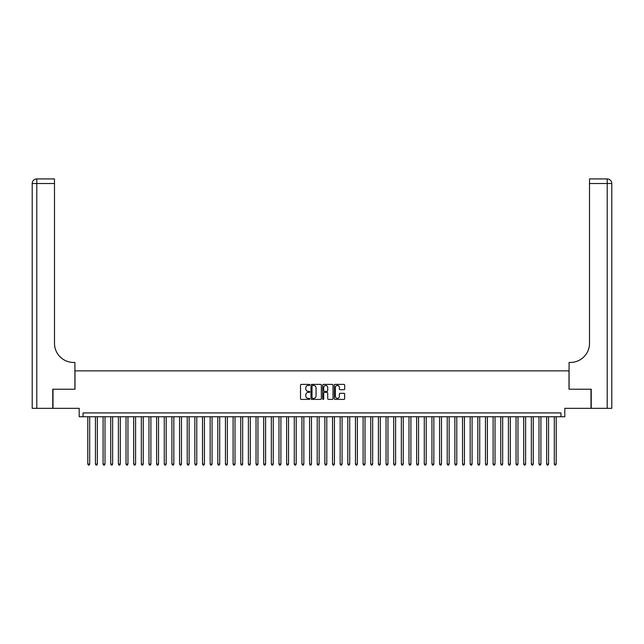 <?xml version="1.0" encoding="UTF-8"?>
<svg xmlns="http://www.w3.org/2000/svg" width="644" height="644" viewBox="0 0 644 644"><rect width="100%" height="100%" fill="white"/><g stroke="black" fill="none" stroke-linecap="round" stroke-linejoin="round"><path stroke-width="0.97" d="M309.764 384.919A0.523 0.523 0 0 0 309.241 384.388L301.263 384.388A0.749 0.749 0 0 0 300.515 385.144L300.515 398.652A0.749 0.749 0 0 0 301.263 399.401L309.241 399.401A0.523 0.523 0 0 0 309.764 398.877A0.523 0.523 0 0 0 309.241 398.354L308.21 398.354A2.399 2.399 0 0 1 305.803 395.947L305.803 394.828A2.399 2.399 0 0 1 308.21 392.421L309.241 392.421A0.523 0.523 0 0 0 309.764 391.898A0.523 0.523 0 0 0 309.241 391.375L308.21 391.375A2.399 2.399 0 0 1 305.803 388.968L305.803 387.841A2.399 2.399 0 0 1 308.21 385.442L309.241 385.442A0.523 0.523 0 0 0 309.764 384.919M343.936 389.684A0.749 0.749 0 0 0 344.685 388.936L344.685 385.144A0.749 0.749 0 0 0 343.936 384.388L335.081 384.388A0.749 0.749 0 0 0 334.333 385.144L334.333 398.652A0.749 0.749 0 0 0 335.081 399.401L343.936 399.401A0.749 0.749 0 0 0 344.685 398.652L344.685 394.072A0.749 0.749 0 0 0 343.936 393.323L340.145 393.323A0.749 0.749 0 0 0 339.396 394.072L339.396 396.342A2.004 2.004 0 0 1 337.392 398.354A2.004 2.004 0 0 1 335.379 396.342L335.379 387.447A2.004 2.004 0 0 1 337.392 385.442A2.004 2.004 0 0 1 339.396 387.447L339.396 388.936A0.749 0.749 0 0 0 340.145 389.684L343.936 389.684M560.98 416.749L564.804 416.749L564.804 408.336L590.999 408.336L590.999 389.218L569.014 389.218L569.014 370.863L74.986 370.863L74.986 389.218L53.001 389.218L53.001 408.336L79.196 408.336L79.196 416.749L560.98 416.749L560.98 412.925L83.02 412.925L83.02 416.749M321.34 385.144A0.749 0.749 0 0 0 320.591 384.388L311.736 384.388A0.749 0.749 0 0 0 310.988 385.144L310.988 398.652A0.749 0.749 0 0 0 311.736 399.401L320.591 399.401A0.749 0.749 0 0 0 321.34 398.652L321.34 385.144M323.409 384.388L332.264 384.388A0.749 0.749 0 0 1 333.012 385.144L333.012 398.652A0.749 0.749 0 0 1 332.264 399.401L328.472 399.401A0.749 0.749 0 0 1 327.724 398.652L327.724 393.17A0.749 0.749 0 0 0 326.975 392.421L324.455 392.421A0.749 0.749 0 0 0 323.707 393.17L323.707 398.877A0.523 0.523 0 0 1 323.183 399.401A0.523 0.523 0 0 1 322.66 398.877L322.66 385.144A0.749 0.749 0 0 1 323.409 384.388M312.557 385.442A0.523 0.523 0 0 0 312.034 385.965L312.034 397.831A0.523 0.523 0 0 0 312.557 398.354L313.652 398.354A2.399 2.399 0 0 0 316.051 395.947L316.051 387.841A2.399 2.399 0 0 0 313.652 385.442L312.557 385.442M327.724 387.487A2.004 2.004 0 0 0 325.719 385.482A2.004 2.004 0 0 0 323.707 387.487L323.707 390.618A0.749 0.749 0 0 0 324.455 391.375L326.975 391.375A0.749 0.749 0 0 0 327.724 390.618L327.724 387.487M87.793 416.749L87.793 464.091L89.709 464.091L89.709 416.749M89.709 464.091L89.138 465.081L88.373 465.081L87.793 464.091M52.768 389.218L74.913 389.218L74.913 362.451L73.609 362.451A19.119 19.119 0 0 1 54.49 343.333L54.49 183.508L36.789 183.508L36.789 408.336L52.768 408.336L52.768 389.218M36.789 408.336L32.2 408.336L32.2 183.508A4.589 4.589 0 0 1 36.789 178.919L54.49 178.919L54.49 183.508M73.609 362.451A19.119 19.119 0 0 1 54.49 343.333M36.789 178.919A4.589 4.589 0 0 0 32.2 183.508L36.789 183.508L36.789 178.919M611.8 408.336L591.232 408.336L591.232 389.218L569.087 389.218L569.087 362.451L570.391 362.451A19.119 19.119 0 0 0 589.51 343.333L589.51 178.919L607.212 178.919A4.589 4.589 0 0 1 611.8 183.508L611.8 408.336L611.8 183.508L589.51 183.508M570.391 362.451A19.119 19.119 0 0 0 589.51 343.333M95.441 416.749L95.441 464.091L97.357 464.091L97.357 416.749M97.357 464.091L96.785 465.081L96.02 465.081L95.441 464.091M103.088 416.749L103.088 464.091L105.004 464.091L105.004 416.749M105.004 464.091L104.433 465.081L103.668 465.081L103.088 464.091M110.736 416.749L110.736 464.091L112.652 464.091L112.652 416.749M112.652 464.091L112.08 465.081L111.315 465.081L110.736 464.091M118.383 416.749L118.383 464.091L120.299 464.091L120.299 416.749M120.299 464.091L119.728 465.081L118.963 465.081L118.383 464.091M126.031 416.749L126.031 464.091L127.947 464.091L127.947 416.749M127.947 464.091L127.375 465.081L126.61 465.081L126.031 464.091M133.678 416.749L133.678 464.091L135.594 464.091L135.594 416.749M135.594 464.091L135.023 465.081L134.258 465.081L133.678 464.091M141.326 416.749L141.326 464.091L143.242 464.091L143.242 416.749M143.242 464.091L142.67 465.081L141.905 465.081L141.326 464.091M148.973 416.749L148.973 464.091L150.889 464.091L150.889 416.749M150.889 464.091L150.318 465.081L149.553 465.081L148.973 464.091M156.621 416.749L156.621 464.091L158.537 464.091L158.537 416.749M158.537 464.091L157.965 465.081L157.2 465.081L156.621 464.091M164.268 416.749L164.268 464.091L166.184 464.091L166.184 416.749M166.184 464.091L165.613 465.081L164.848 465.081L164.268 464.091M171.916 416.749L171.916 464.091L173.832 464.091L173.832 416.749M173.832 464.091L173.26 465.081L172.495 465.081L171.916 464.091M179.563 416.749L179.563 464.091L181.479 464.091L181.479 416.749M181.479 464.091L180.908 465.081L180.143 465.081L179.563 464.091M187.211 416.749L187.211 464.091L189.127 464.091L189.127 416.749M189.127 464.091L188.555 465.081L187.79 465.081L187.211 464.091M194.858 416.749L194.858 464.091L196.774 464.091L196.774 416.749M196.774 464.091L196.203 465.081L195.438 465.081L194.858 464.091M202.506 416.749L202.506 464.091L204.422 464.091L204.422 416.749M204.422 464.091L203.85 465.081L203.085 465.081L202.506 464.091M210.153 416.749L210.153 464.091L212.069 464.091L212.069 416.749M212.069 464.091L211.498 465.081L210.733 465.081L210.153 464.091M217.801 416.749L217.801 464.091L219.717 464.091L219.717 416.749M219.717 464.091L219.145 465.081L218.38 465.081L217.801 464.091M225.448 416.749L225.448 464.091L227.364 464.091L227.364 416.749M227.364 464.091L226.793 465.081L226.028 465.081L225.448 464.091M233.096 416.749L233.096 464.091L235.012 464.091L235.012 416.749M235.012 464.091L234.44 465.081L233.675 465.081L233.096 464.091M240.743 416.749L240.743 464.091L242.659 464.091L242.659 416.749M242.659 464.091L242.088 465.081L241.323 465.081L240.743 464.091M248.391 416.749L248.391 464.091L250.307 464.091L250.307 416.749M250.307 464.091L249.735 465.081L248.97 465.081L248.391 464.091M256.038 416.749L256.038 464.091L257.954 464.091L257.954 416.749M257.954 464.091L257.383 465.081L256.618 465.081L256.038 464.091M263.686 416.749L263.686 464.091L265.602 464.091L265.602 416.749M265.602 464.091L265.03 465.081L264.265 465.081L263.686 464.091M271.333 416.749L271.333 464.091L273.249 464.091L273.249 416.749M273.249 464.091L272.678 465.081L271.913 465.081L271.333 464.091M278.981 416.749L278.981 464.091L280.897 464.091L280.897 416.749M280.897 464.091L280.325 465.081L279.56 465.081L278.981 464.091M286.628 416.749L286.628 464.091L288.544 464.091L288.544 416.749M288.544 464.091L287.973 465.081L287.208 465.081L286.628 464.091M294.276 416.749L294.276 464.091L296.192 464.091L296.192 416.749M296.192 464.091L295.62 465.081L294.855 465.081L294.276 464.091M301.923 416.749L301.923 464.091L303.839 464.091L303.839 416.749M303.839 464.091L303.268 465.081L302.503 465.081L301.923 464.091M309.571 416.749L309.571 464.091L311.487 464.091L311.487 416.749M311.487 464.091L310.915 465.081L310.15 465.081L309.571 464.091M317.218 416.749L317.218 464.091L319.134 464.091L319.134 416.749M319.134 464.091L318.563 465.081L317.798 465.081L317.218 464.091M324.866 416.749L324.866 464.091L326.782 464.091L326.782 416.749M326.782 464.091L326.202 465.081L325.437 465.081L324.866 464.091M332.513 416.749L332.513 464.091L334.429 464.091L334.429 416.749M334.429 464.091L333.85 465.081L333.085 465.081L332.513 464.091M340.161 416.749L340.161 464.091L342.077 464.091L342.077 416.749M342.077 464.091L341.497 465.081L340.732 465.081L340.161 464.091M347.808 416.749L347.808 464.091L349.724 464.091L349.724 416.749M349.724 464.091L349.145 465.081L348.38 465.081L347.808 464.091M355.456 416.749L355.456 464.091L357.372 464.091L357.372 416.749M357.372 464.091L356.792 465.081L356.027 465.081L355.456 464.091M363.103 416.749L363.103 464.091L365.019 464.091L365.019 416.749M365.019 464.091L364.44 465.081L363.675 465.081L363.103 464.091M370.751 416.749L370.751 464.091L372.667 464.091L372.667 416.749M372.667 464.091L372.087 465.081L371.322 465.081L370.751 464.091M378.398 416.749L378.398 464.091L380.314 464.091L380.314 416.749M380.314 464.091L379.735 465.081L378.97 465.081L378.398 464.091M386.046 416.749L386.046 464.091L387.962 464.091L387.962 416.749M387.962 464.091L387.382 465.081L386.617 465.081L386.046 464.091M393.693 416.749L393.693 464.091L395.609 464.091L395.609 416.749M395.609 464.091L395.03 465.081L394.265 465.081L393.693 464.091M401.341 416.749L401.341 464.091L403.257 464.091L403.257 416.749M403.257 464.091L402.677 465.081L401.912 465.081L401.341 464.091M408.988 416.749L408.988 464.091L410.904 464.091L410.904 416.749M410.904 464.091L410.325 465.081L409.56 465.081L408.988 464.091M416.636 416.749L416.636 464.091L418.552 464.091L418.552 416.749M418.552 464.091L417.972 465.081L417.207 465.081L416.636 464.091M424.283 416.749L424.283 464.091L426.199 464.091L426.199 416.749M426.199 464.091L425.62 465.081L424.855 465.081L424.283 464.091M431.931 416.749L431.931 464.091L433.847 464.091L433.847 416.749M433.847 464.091L433.267 465.081L432.502 465.081L431.931 464.091M439.578 416.749L439.578 464.091L441.494 464.091L441.494 416.749M441.494 464.091L440.915 465.081L440.15 465.081L439.578 464.091M447.226 416.749L447.226 464.091L449.142 464.091L449.142 416.749M449.142 464.091L448.562 465.081L447.797 465.081L447.226 464.091M454.873 416.749L454.873 464.091L456.789 464.091L456.789 416.749M456.789 464.091L456.21 465.081L455.445 465.081L454.873 464.091M462.521 416.749L462.521 464.091L464.437 464.091L464.437 416.749M464.437 464.091L463.857 465.081L463.092 465.081L462.521 464.091M470.168 416.749L470.168 464.091L472.084 464.091L472.084 416.749M472.084 464.091L471.505 465.081L470.74 465.081L470.168 464.091M477.816 416.749L477.816 464.091L479.732 464.091L479.732 416.749M479.732 464.091L479.152 465.081L478.387 465.081L477.816 464.091M485.463 416.749L485.463 464.091L487.379 464.091L487.379 416.749M487.379 464.091L486.8 465.081L486.035 465.081L485.463 464.091M493.111 416.749L493.111 464.091L495.027 464.091L495.027 416.749M495.027 464.091L494.447 465.081L493.682 465.081L493.111 464.091M500.758 416.749L500.758 464.091L502.674 464.091L502.674 416.749M502.674 464.091L502.095 465.081L501.33 465.081L500.758 464.091M508.406 416.749L508.406 464.091L510.322 464.091L510.322 416.749M510.322 464.091L509.742 465.081L508.977 465.081L508.406 464.091M516.053 416.749L516.053 464.091L517.969 464.091L517.969 416.749M517.969 464.091L517.39 465.081L516.625 465.081L516.053 464.091M523.701 416.749L523.701 464.091L525.617 464.091L525.617 416.749M525.617 464.091L525.037 465.081L524.272 465.081L523.701 464.091M531.348 416.749L531.348 464.091L533.264 464.091L533.264 416.749M533.264 464.091L532.685 465.081L531.92 465.081L531.348 464.091M538.996 416.749L538.996 464.091L540.912 464.091L540.912 416.749M540.912 464.091L540.332 465.081L539.567 465.081L538.996 464.091M546.643 416.749L546.643 464.091L548.559 464.091L548.559 416.749M548.559 464.091L547.98 465.081L547.215 465.081L546.643 464.091M554.291 416.749L554.291 464.091L556.207 464.091L556.207 416.749M556.207 464.091L555.627 465.081L554.862 465.081L554.291 464.091M607.212 408.336L607.212 178.919"/></g></svg>
